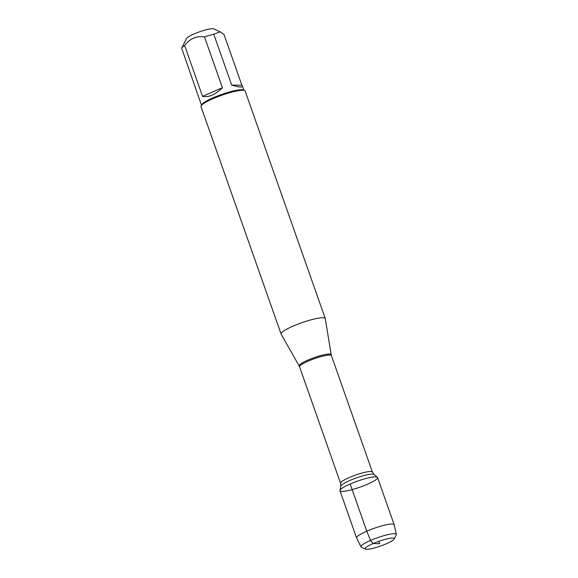 <?xml version="1.0" encoding="UTF-8"?>
<svg xmlns="http://www.w3.org/2000/svg" width="578" height="578" viewBox="0 0 578 578"><rect width="100%" height="100%" fill="white"/><g stroke="black" fill="none" stroke-linecap="round" stroke-linejoin="round"><path stroke-width="0.87" d="M281.154 334.171A23.402 3.822 -19.4 0 1 281.11 334.07A23.402 3.822 -19.4 0 1 301.911 322.69A23.402 3.822 -19.4 0 1 325.255 318.529A23.402 3.822 -19.4 0 1 325.284 318.637L331.165 354.675A16.972 2.774 -19.4 0 0 307.807 360.13A16.972 2.774 -19.4 0 0 299.158 365.946L281.154 334.171M350.167 484.01A19.919 3.251 160.6 0 0 339.965 490.426A19.919 3.251 160.6 0 0 359.848 487.203A19.919 3.251 160.6 0 0 377.362 477.255A19.919 3.251 160.6 0 0 350.167 484.01L366.784 531.196L370.549 540.444L373.077 543.566L379.732 543.66L378.893 541.29M325.255 318.529L245.151 91.057A23.402 3.822 160.6 0 0 244.639 90.565A23.402 3.822 160.6 0 0 212.971 98.679A23.402 3.822 160.6 0 0 201.101 105.897A23.402 3.822 160.6 0 0 201.007 106.605L281.11 334.07M201.476 105.131L181.673 48.263A22.463 3.67 -19.4 0 1 181.73 48.126L186.506 38.509A14.667 2.399 -19.4 0 1 201.368 31.176A14.667 2.399 -19.4 0 1 213.788 28.9L220.117 31.826L223.989 34.413L241.886 85.226L231.691 85.082C239.155 87.321 242.724 87.639 242.384 86.014L241.886 85.226M202.553 96.353C208.709 97.574 215.319 94.691 222.4 87.704L202.553 96.353L184.657 45.539C189.844 38.603 196.462 35.72 204.504 36.891A22.463 3.67 -19.4 0 1 213.795 34.268L220.117 31.833M222.4 87.704L204.504 36.891M213.795 34.268L231.691 85.082M181.73 48.126A22.463 3.67 -19.4 0 1 184.657 45.539M244.639 90.565L243.468 90.023A22.463 3.67 160.6 0 0 221.555 94.496A22.463 3.67 160.6 0 0 201.671 104.741L201.101 105.897M396.327 534.397L394.189 524.766A19.919 3.251 160.6 0 0 394.167 524.701L377.55 477.522A19.919 3.251 160.6 0 0 357.688 481.069A19.919 3.251 160.6 0 0 339.98 490.751L356.597 537.937A19.919 3.251 160.6 0 0 356.619 537.995L360.99 546.839A18.734 3.063 -19.4 0 1 370.549 540.444A18.734 3.063 -19.4 0 1 396.327 534.397A18.734 3.063 -19.4 0 1 396.233 534.903L394.196 539.007A15.404 2.514 160.6 0 0 378.893 541.29A15.404 2.514 160.6 0 0 365.534 549.1A15.404 2.514 160.6 0 0 386.379 543.754A15.404 2.514 160.6 0 0 394.196 539.007M394.167 524.701A19.919 3.251 160.6 0 0 374.306 528.249A19.919 3.251 160.6 0 0 356.597 537.937M365.534 549.1L361.373 547.178A18.734 3.063 -19.4 0 1 360.99 546.839M372.413 472.074L331.411 355.636A16.878 2.76 160.6 0 0 308.204 361.134A16.878 2.76 160.6 0 0 299.57 366.849L340.572 483.287A16.878 2.76 -19.4 0 1 349.206 477.573A16.878 2.76 -19.4 0 1 372.413 472.074L374.053 474.466A17.716 2.89 160.6 0 0 349.871 480.477A17.716 2.89 160.6 0 0 340.796 486.177L339.965 490.426M374.053 474.466L377.362 477.255M340.572 483.287L340.796 486.177M299.158 365.946L299.57 366.849M331.411 355.636L331.165 354.675M243.858 90.204L242.384 86.014"/></g></svg>
